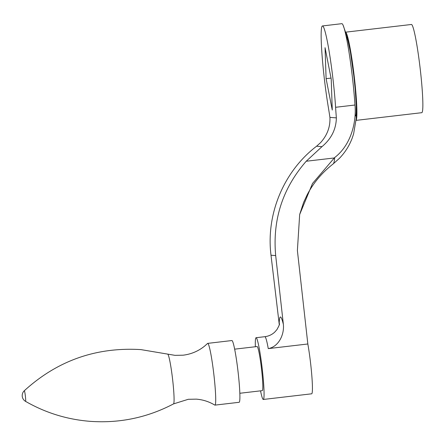<?xml version="1.0" encoding="UTF-8"?>
<svg xmlns="http://www.w3.org/2000/svg" width="445" height="445" viewBox="0 0 445 445"><rect width="100%" height="100%" fill="white"/><g stroke="black" fill="none" stroke-linecap="round" stroke-linejoin="round"><path stroke-width="0.67" d="M167.659 354.109A25.076 2.014 83.3 0 1 167.693 354.114L175.018 355.349L183.112 355.193C191.211 354.192 198.409 351.138 204.706 346.026L207.565 343.451A31.089 2.492 83.3 0 1 207.715 343.373A31.089 2.492 83.3 0 1 207.754 343.373A31.089 2.492 83.3 0 1 213.828 374.201A31.089 2.492 83.3 0 1 214.941 405.122A31.089 2.492 83.3 0 1 214.902 405.122A31.089 2.492 83.3 0 1 214.774 405.084C209.139 401.668 202.998 399.688 196.362 399.143L188.268 399.299L173.517 403.904C147.328 417.644 119.477 423.451 89.968 421.326C66.973 419.474 45.496 412.815 25.537 401.362A5.351 0.428 83.3 0 0 25.554 401.368A5.351 0.428 83.3 0 0 25.376 396.083A5.351 0.428 83.3 0 0 24.325 390.738A5.351 0.428 83.3 0 0 24.291 390.749C57.322 360.639 96.187 346.928 140.887 349.603L167.693 354.114A25.076 2.014 83.3 0 1 172.538 378.784A25.076 2.014 83.3 0 1 173.517 403.904M231.856 340.553A31.089 2.492 83.3 0 1 231.895 340.542A31.089 2.492 83.3 0 1 231.934 340.542A31.089 2.492 83.3 0 1 238.014 371.375A31.089 2.492 83.3 0 1 239.121 402.297L214.941 405.122M257.082 346.544A22.206 1.78 83.3 0 1 257.11 346.538A22.206 1.78 83.3 0 1 257.138 346.533A22.206 1.78 83.3 0 1 261.476 368.555A22.206 1.78 83.3 0 1 262.272 390.643A22.206 1.78 83.3 0 1 262.238 390.643M260.536 390.849A31.089 2.492 -96.7 0 0 263.301 399.465A31.089 2.492 -96.7 0 0 263.891 387.845A31.089 2.492 -96.7 0 0 260.408 355.282A31.089 2.492 -96.7 0 0 256.114 337.711A31.089 2.492 -96.7 0 0 256.075 337.716A31.089 2.492 -96.7 0 0 255.374 346.738M263.301 399.465L311.667 393.808A31.089 2.492 -96.7 0 0 312.251 382.188A31.089 2.492 -96.7 0 0 307.834 343.985L297.388 250.524L299.669 214.523L312.512 183.474L334.696 157.519C351.077 145.07 356.595 121.975 354.971 105.02A53.289 4.272 -96.7 0 0 343.101 25.215A53.289 4.272 -96.7 0 0 341.916 23.674A53.289 4.272 -96.7 0 0 341.849 23.674L322.469 25.944A53.289 4.272 83.3 0 1 329.434 53.183A53.289 4.272 83.3 0 1 335.591 107.29A79.939 6.408 -96.7 0 0 336.364 117.88C336.131 129.234 331.336 138.818 321.985 146.639L306.21 161.246C282.592 188.369 272.412 219.813 275.683 255.591L283.359 324.294C284.455 334.278 278.882 346.688 268.263 348.613L307.834 343.985M279.288 324.761L271.005 255.224C265.849 214.095 283.76 171.258 316.59 146.216L320.572 142.628C327.247 135.236 330.368 126.819 329.923 117.38A79.939 6.408 -96.7 0 0 328.238 106.717A53.289 4.272 83.3 0 1 321.724 50.452A53.289 4.272 83.3 0 1 322.469 25.944M345.81 32.318A44.411 3.56 83.3 0 1 354.259 76.579A44.411 3.56 83.3 0 1 356.089 120.206M346.216 36.651A39.983 3.204 83.3 0 1 354.014 77.558A39.983 3.204 83.3 0 1 355.238 116.012M345.754 32.157L411.43 24.475A44.411 3.56 83.3 0 1 420.208 68.864A44.411 3.56 83.3 0 1 421.749 112.691L356.072 120.378M334.128 157.981L306.21 161.246M329.923 117.38L336.364 117.88M331.219 79.071L325.05 47.682L326.102 78.67L332.27 110.06L331.219 79.071M331.024 78.098L326.102 78.67M24.264 390.793A5.351 0.428 83.3 0 1 24.291 390.749A6.664 6.664 0 0 0 25.537 401.362M334.696 157.519A85.078 6.82 83.3 0 1 333.188 163.899C321.996 172.688 313.319 183.001 307.15 194.843L303.568 202.531L299.669 214.523M354.971 105.02L335.591 107.29M256.075 337.716L264.87 336.687A31.089 2.492 83.3 0 1 264.909 336.687A31.089 2.492 83.3 0 1 268.263 348.613M279.204 323.916A48.85 3.916 83.3 0 1 280.456 316.985A48.85 3.916 83.3 0 1 283.359 324.294M316.59 146.216L321.985 146.639M275.683 255.591L271.005 255.224M231.895 340.542L207.715 343.373M257.11 346.538L234.66 349.164M262.272 390.643L239.822 393.269M343.101 25.215L347.122 36.779L350.438 52.304L353.803 75.728L355.227 89.551L356.267 105.571L356.206 118.559L353.597 133.951L352.19 138.145C349.353 145.693 345.092 152.424 339.413 158.337L333.188 163.899M264.87 336.687C268.658 336.197 271.917 334.696 274.66 332.181L276.885 329.678C278.87 326.107 279.744 324.138 279.505 323.771L279.505 323.776"/></g></svg>

